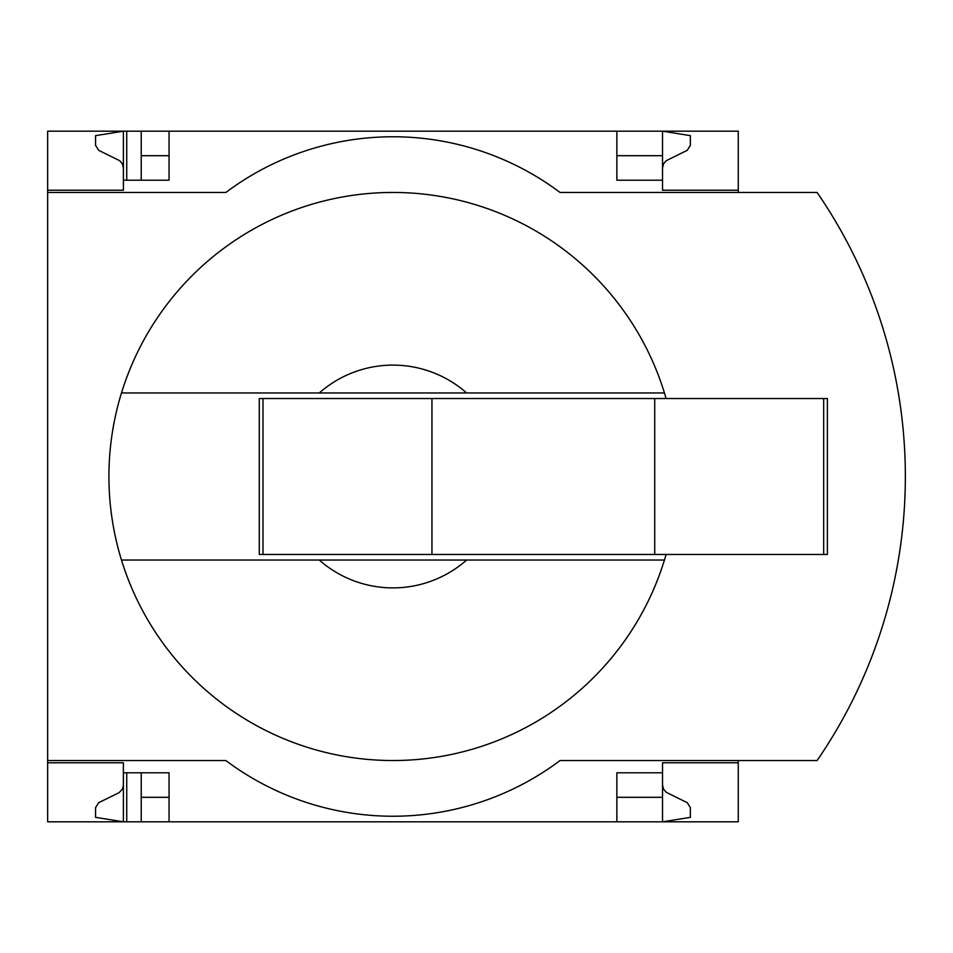 <?xml version="1.0" encoding="UTF-8"?>
<svg xmlns="http://www.w3.org/2000/svg" width="953" height="953" viewBox="0 0 953 953"><rect width="100%" height="100%" fill="white"/><g stroke="black" fill="none" stroke-linecap="round" stroke-linejoin="round"><path stroke-width="1.43" d="M738.265 760.542L738.265 821.808L169.062 821.808L169.062 772.8L123.39 772.8L123.39 821.808L95.55 817.352L95.55 807.679L98.671 802.676L119.018 792.717L122.389 789.155L123.366 785.76L123.39 762.769L47.65 762.769L47.65 760.542L225.873 760.542A278.479 278.479 0 0 0 560.042 760.542L817.102 760.542A501.254 501.254 0 0 0 817.102 192.458L560.042 192.458A278.479 278.479 0 0 0 225.873 192.458L47.65 192.458L47.65 190.231L123.39 190.231L123.39 131.192L141.223 131.192L141.223 180.2M123.39 762.769L47.65 762.769L47.65 821.808L126.737 821.808L126.737 772.8M126.737 180.2L126.737 131.192M126.737 821.808L141.223 821.808L141.223 772.8M616.853 155.696L662.526 155.696L662.526 131.192L141.223 131.192M169.062 821.808L141.223 821.808M123.39 190.231L47.65 190.231L47.65 131.192L123.39 131.192L95.55 135.648L95.55 145.321L98.671 150.324L119.613 160.664L122.389 163.845L123.39 167.954M169.062 155.696L141.223 155.696M662.526 785.046L663.526 789.155L666.302 792.336L687.244 802.676L690.365 807.679L690.365 817.352L662.526 821.808L662.526 797.304L616.853 797.304M169.062 797.304L141.223 797.304M169.062 131.192L169.062 180.2L123.39 180.2M666.087 398.533A284.042 284.042 0 0 0 664.444 392.958L319.279 392.958A111.394 111.394 0 0 1 466.636 392.958L664.444 392.958A284.042 284.042 0 0 0 121.484 392.958L319.279 392.958L121.484 392.958A284.042 284.042 0 0 0 121.484 560.042L319.279 560.042A111.394 111.394 0 0 0 466.636 560.042L121.484 560.042A284.042 284.042 0 0 0 666.087 554.467M616.853 131.192L616.853 180.2L662.526 180.2L662.526 190.231L738.265 190.231L738.265 131.192L662.526 131.192L690.365 135.648L690.365 145.321L687.244 150.324L666.302 160.664L663.526 163.845L662.526 167.954M738.265 192.458L738.265 190.231M662.526 155.696L662.526 180.2M47.65 192.458L47.65 760.542M738.265 762.769L662.526 762.769L662.526 772.8L616.853 772.8L616.853 821.808M662.526 772.8L662.526 797.304M844.084 716.632A501.254 501.254 0 0 0 877.653 640.797M877.653 312.203A501.254 501.254 0 0 0 844.084 236.368M466.636 560.042L664.444 560.042L466.636 560.042M262.992 398.533L259.287 398.533L259.287 554.467L262.992 554.467L262.992 398.533L827.383 398.533L827.383 554.467L654.723 554.467L654.723 398.533M654.723 554.467L431.947 554.467L431.947 398.533M431.947 554.467L262.992 554.467M823.678 554.467L823.678 398.533"/></g></svg>
